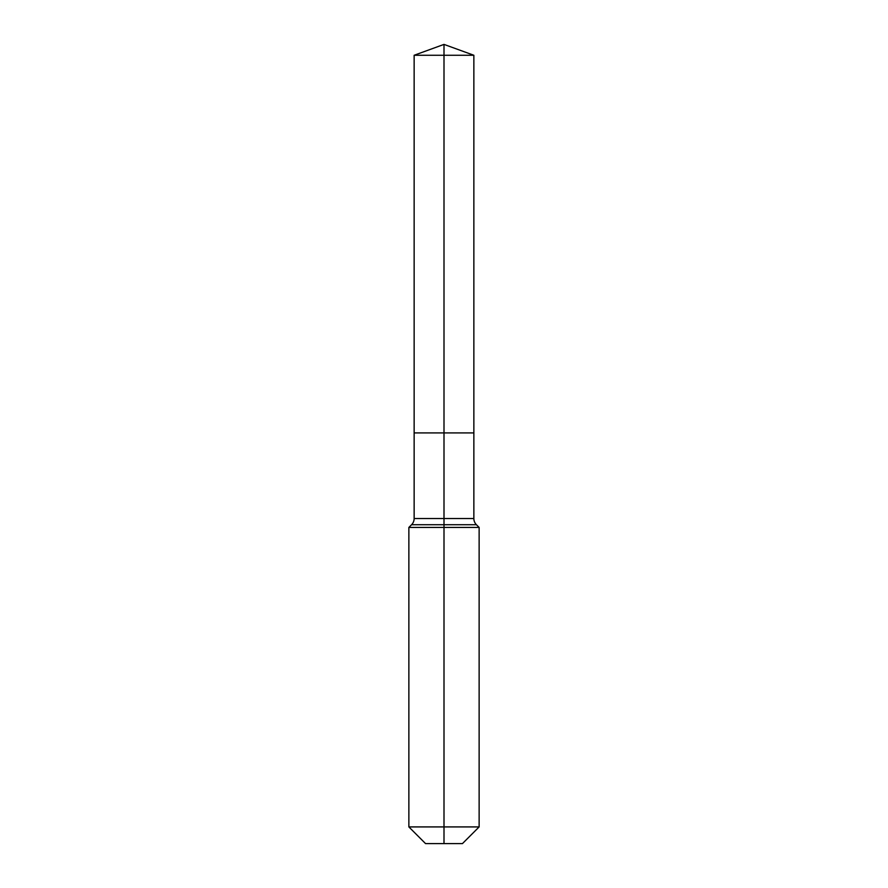 <?xml version="1.0" encoding="UTF-8"?>
<svg xmlns="http://www.w3.org/2000/svg" width="888" height="888" viewBox="0 0 888 888"><rect width="100%" height="100%" fill="white"/><g stroke="black" fill="none" stroke-linecap="round" stroke-linejoin="round"><path stroke-width="0.67" stroke-dasharray="4.44 3.33" d="M473.859 55.267L414.141 55.267M462.448 843.6L444 843.6L444 432.911L473.859 432.911L414.141 432.911L444 432.911L444 44.4M479.132 826.917L408.869 826.917M479.132 527.428L408.869 527.428M444 843.6L425.552 843.6M473.859 518.525L414.141 518.525M476.434 524.73L411.566 524.73"/><path stroke-width="1.33" d="M408.869 826.917L479.132 826.917L462.448 843.6L425.552 843.6L408.869 826.917L408.869 527.428L444 527.428L444 524.73L411.566 524.73A8.78 8.78 0 0 0 414.141 518.525L414.141 432.911L444 432.911L444 55.267L473.859 55.267L444 44.4L444 55.267L414.141 55.267L414.141 432.911L473.859 432.911L473.859 55.267M476.434 524.73L444 524.73L444 432.911L473.859 432.911L473.859 518.525A8.78 8.78 0 0 0 476.434 524.73L479.132 527.428L444 527.428L444 843.6M414.141 518.525L473.859 518.525M444 44.4L414.141 55.267M479.132 826.917L479.132 527.428M411.566 524.73L408.869 527.428"/></g></svg>
